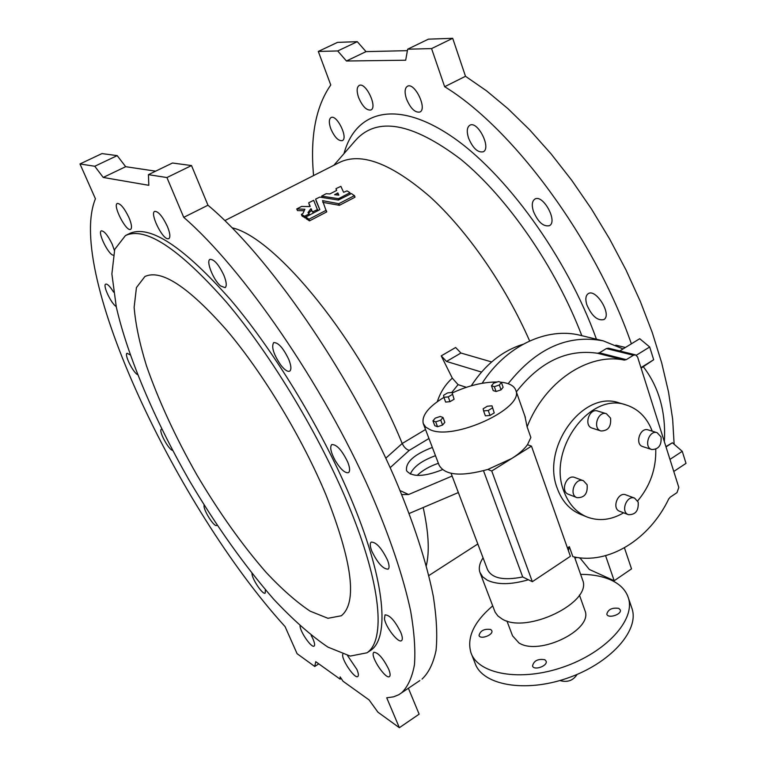 <?xml version="1.0" encoding="UTF-8"?>
<svg xmlns="http://www.w3.org/2000/svg" width="766" height="766" viewBox="0 0 766 766"><rect width="100%" height="100%" fill="white"/><g stroke="black" fill="none" stroke-linecap="round" stroke-linejoin="round"><path stroke-width="1.15" d="M407.397 50.652L366.014 51.628L357.282 41.67L337.519 42.369L318.302 51.446L330.768 84.978C315.736 106.57 310.01 136.769 313.581 175.567M674.137 444.27L672.653 419.213L668.517 391.962L661.7 362.912L652.259 332.53L640.299 301.364L625.994 269.967L609.592 238.944L591.4 208.869L571.752 180.326L551.041 153.832L529.66 129.837L508.021 108.734L486.515 90.819L465.498 76.284L452.696 38.3L428.395 39.162L407.656 49.196L405.683 60.227L346.433 61.002L337.72 50.958L318.302 51.446M624.434 547.814L631.529 568.87L614.188 580.733L589.313 569.444L580.35 558.395L578.742 557.677M330.797 128.755C328.777 122.895 328.844 119.18 330.998 117.591C336.714 113.971 348.568 138.167 342.316 140.628C338.38 141.174 334.541 137.219 330.797 128.755M406.497 98.996C404.391 92.437 404.697 88.195 407.397 86.271C414.55 81.818 427.629 108.868 419.883 112.037C415.048 112.87 410.586 108.523 406.497 98.996M533.395 211.311C531.556 205.211 532.016 201.171 534.783 199.16C542.788 193.645 558.155 221.47 549.433 225.673C543.381 226.918 538.038 222.13 533.395 211.311M605.58 555.676L614.188 580.733M631.375 343.829C595.268 239.432 512.981 128.286 444.653 86.721L431.574 48.593L407.656 49.196M586.833 304.772C585.195 299.305 585.626 295.628 588.135 293.742C595.919 287.959 612.407 315.065 603.838 319.585C597.413 320.935 591.745 315.994 586.833 304.772M468.533 138.062C466.532 131.561 466.944 127.309 469.769 125.289C477.524 120.281 491.648 148.097 483.241 151.792C477.783 152.836 472.881 148.259 468.533 138.062M358.622 97.588C356.516 91.278 356.688 87.247 359.139 85.486C365.554 81.512 377.897 107.24 370.916 109.978C366.608 110.649 362.51 106.522 358.622 97.588M349.219 506.939C320.561 436.946 271.691 355.606 226.372 302.101C178.947 248.404 145.291 226.238 125.423 235.583L114.728 249.381L111.884 273.969L116.308 307.022C127.75 356.908 154.608 419.758 188.953 479.88C215.84 525.371 244.086 565.145 273.673 599.203C292.928 619.742 311.025 635.723 327.972 647.136L350.225 656.089L366.991 652.795C385.681 640.443 381.506 585.205 349.219 506.939M326.096 495.19C302.58 438.525 263.303 373.425 226.765 330.28C188.455 286.81 161.166 268.895 144.889 276.536L136.434 287.585L134.136 307.262C135.496 324.028 139.594 343.484 146.411 365.621C158.648 400.733 175.471 437.175 196.891 474.949C218.98 512.291 242.085 544.817 266.214 572.499C281.85 589.15 296.48 602.028 310.115 611.153L327.934 618.296L341.32 615.768C357.492 602.631 352.417 562.435 326.096 495.19M631.519 607.132L632.103 608.855C639.351 630.83 609.87 663.691 567.194 678.216C524.624 693.019 482.245 685.034 475.073 663.222L471.425 653.925M506.929 620.967L512.55 635.818L518.936 642.923C539.283 656.223 593.315 629.671 584.985 610.693L584.717 609.966M580.762 335.422L580.207 335.288C546.79 326.804 505.886 346.002 482.13 383.278M623.045 348.923L603.235 340.86C567.922 334.081 536.229 348.367 508.155 383.699M664.361 441.676C666.018 412.165 659.019 387.194 643.335 366.77M574.854 557.993L577.277 557.466M516.351 391.866C540.011 361.724 567.022 348.846 597.394 353.241L599.385 352.829L606.404 348.559L608.501 348.176L635.541 354.869L633.405 355.261L606.404 348.559M635.541 354.869L637.571 356.946L678.82 487.415L676.981 492.653L670.212 497.182L668.708 498.963C649.453 539.475 608.261 565.203 572.853 556.623L569.349 546.685L567.443 547.949M494.233 412.893L491.992 405.817L487.358 406.229L483.164 408.766L483.595 410.902L485.385 415.842L490.039 415.44L494.233 412.893L491.992 405.817M454.104 399.23L452.026 392.46L447.65 392.881L443.571 395.294L443.868 397.305L445.64 402.073L450.025 401.662L454.104 399.23L452.026 392.46M443.897 397.391C428.481 406.832 421.597 415.526 423.234 423.483L425.676 427.102L430.253 429.764C453.903 440.91 524.337 408.316 515.853 390.44C514.235 385.758 509.112 382.99 500.466 382.157M497.258 381.985C483.174 381.966 468.16 385.624 452.218 392.977M501.05 389.846L503.118 387.28L501.404 382.445L498.513 381.564L493.572 383.22L491.485 385.777L493.208 390.603L496.081 391.512L501.05 389.846L499.327 385.011L501.404 382.445M442.576 425.053L444.835 422.344L443.007 417.48L440.239 416.465L435.222 418.15L432.953 420.84L434.791 425.695L437.539 426.729L442.576 425.053L440.747 420.17L443.007 417.48M619.388 402.964L619.12 402.878C583.194 389.779 540.825 447.526 557.313 488.478C561.976 501.184 569.712 509.802 580.504 514.331L586.794 516.887M599.385 352.829L626.282 359.656L633.405 355.261M626.282 359.656L624.261 360.077L597.394 353.241M423.464 424.086L439.081 465.125C444.855 475.399 461.103 476.835 487.846 469.443L511.736 458.499C518.821 454.037 524.068 449.441 527.477 444.711L530.857 437.501L527.113 426.882C544.674 381.564 588.393 352.504 624.261 360.077M483.509 470.736L522.709 576.97C503.53 580.791 491.782 578.301 487.463 569.492L451.088 473.331M568.343 550.515L569.349 546.685M483.059 557.849C479.554 563.154 478.511 567.999 479.928 572.403L482.628 576.798L487.358 580.245C497.498 584.918 511.181 584.755 528.406 579.757L522.709 576.97M524.911 416.158L527.113 426.882M606.404 413.717L597.585 411.007C589.121 407.981 583.491 425.819 592.195 428.127L600.965 430.971C608.137 430.913 611.325 426.614 610.54 418.073L606.404 413.717C597.901 410.672 592.233 428.654 600.965 430.971M634.641 498.139L625.803 494.846C617.903 491.456 611.469 508.576 619.637 511.267L628.426 514.685C635.55 514.838 638.796 510.635 638.164 502.065L634.641 498.139C626.712 494.74 620.23 511.994 628.426 514.685M652.23 431.162C647.011 417.547 638.222 408.776 625.879 404.869C589.849 391.713 547.269 449.843 563.776 491.016C568.458 503.779 576.204 512.435 587.024 516.983C599.002 521.474 611.191 520.076 623.61 512.808M637.676 500.897C650.181 485.96 656.213 468.754 655.773 449.259M583.424 480.732L574.787 477.496C566.514 473.953 559.898 491.456 568.439 494.29L577.028 497.67C584.477 497.89 587.848 493.601 587.129 484.782L583.424 480.732C575.122 477.18 568.449 494.817 577.028 497.67M657.123 432.685L648.113 429.889C640.041 426.959 634.497 444.395 642.798 446.607L651.761 449.527C658.626 449.422 661.719 445.209 661.029 436.888L657.123 432.685C649.022 429.745 643.43 447.306 651.761 449.527M480.205 573.121L495.095 612.13L497.843 615.893L502.036 618.947C526.366 634.545 592.52 602.363 582.629 580.073L582.323 579.201M487.846 469.443L491.743 470.994L531.48 446.157L527.477 444.711M531.48 446.157L570.392 556.308L532.341 581.691L528.406 579.757M491.743 470.994L532.341 581.691M443.868 397.305L448.254 396.893L450.025 401.662M448.254 396.893L452.342 394.461M491.485 385.777L494.348 386.677L496.081 391.512M494.348 386.677L499.327 385.011M483.595 410.902L488.248 410.49L490.039 415.44M488.248 410.49L492.452 407.943M432.953 420.84L435.701 421.855L440.747 420.17M435.701 421.855L437.539 426.729M666.008 446.913L672.395 442.758L665.913 446.597M672.395 442.758L682.257 451.318L669.963 459.399M682.257 451.318L686.01 463.363L673.774 471.463M619.732 350.962L639.715 338.716L649.692 346.988L653.676 359.742L641.104 368.149M653.676 359.742L640.951 367.651M649.692 346.988L636.335 355.223M580.618 574.356C592.434 574.385 602.555 576.281 610.981 580.034C620.125 584.219 625.937 590.213 628.417 598.026C635.588 619.799 605.935 652.527 563.125 667.119C520.42 681.989 478.003 674.243 470.918 652.632C466.628 637.503 473.886 621.925 492.682 605.896M618.804 608.376L620.278 609.918C622.03 614.485 607.898 618.947 606.806 614.179C608.089 609.401 612.082 607.467 618.804 608.376M490.738 629.48L491.81 630.677C493.649 634.918 480.244 639.964 479.028 635.483C480.349 630.619 484.256 628.618 490.738 629.48M544.827 659.708L546.101 661.144C548.063 665.884 533.825 670.949 532.523 665.97C533.825 660.732 537.923 658.645 544.827 659.708M577.104 674.415C573.236 680.457 567.683 682.554 560.415 680.696L560.061 680.476M426.298 565.681C429.688 551.759 428.654 532.37 423.186 507.523M419.845 680.562L398.674 694.772L393.571 696.83L386.725 697.788L399.364 727.7L377.925 712.188L369.078 699.923L343.024 681.242L340.133 676.876L340.123 679.164L315.745 661.68L314.749 666.477L297.084 653.695L285.076 626.598C177.511 508.461 65.321 272.284 95.424 198.777L79.99 163.953L94.773 166.26L103.228 177.444L148.824 185.315L148.432 174.658L166.921 177.549L183.735 217.352L207.969 205.221L191.519 165.561L172.474 163.014L148.432 174.658M444.653 86.721L465.498 76.284M422.037 679.078C428.673 672.854 433.345 663.289 436.055 650.401C437.51 635.588 436.601 617.587 433.326 596.398C426.652 562.56 413.42 521.656 394.231 476.825C347.802 370.256 267.794 255.241 207.969 205.221M401.441 692.971C407.751 686.949 412.079 677.575 414.444 664.84C415.555 650.171 414.301 632.276 410.672 611.163C403.5 577.392 389.789 536.439 370.227 491.446C322.907 384.446 242.784 268.301 183.735 217.352M466.341 387.318L458.078 384.637L451.758 392.489M523.006 344.288C502.285 350.818 485.06 364.654 471.301 385.786M442.413 469.673C424.058 476.931 412.108 477.295 406.555 470.736C405.396 462.291 413.985 454.525 432.35 447.43M400.12 490.604L408.604 494.52L452.112 476.05M417.164 475.437C422.411 470.372 429.487 466.322 438.382 463.286M409.207 513.469L458.355 492.557M441.226 355.874L455.626 347.505L460.94 353.03L446.521 361.447L441.226 355.874L452.323 378.165L458.078 384.637M491.628 361.945L460.94 353.03M481.498 372.065L446.521 361.447M529.641 340.966C505.426 285.613 467.03 230.413 429.937 196.709C391.148 163.263 360.91 151.879 339.223 162.564L224.859 220.579M350.273 193.961L349.909 192.611L347.046 190.906L343.599 192.285L340.87 186.349L336.082 188.599L336.628 190.447M301.402 214.432L302.063 216.069L305.241 217.841L304.619 216.242L309.014 213.973L307.999 212.565L310.805 208.802L312.49 211.914L317.402 209.625L313.696 200.328L308.727 202.77L309.828 206.59L301.584 206.427L296.729 208.946L304.887 209.242L302.972 213.427L301.402 214.432L304.619 216.242M296.729 208.946L297.505 210.583L303.662 210.698M309.34 204.35L310.201 206.437M308.535 213.341L311.427 210.391L312.49 211.914M305.797 217.544L305.241 217.841M305.663 217.19L306.323 218.837L309.598 220.819L308.976 219.22L326 210.382L322.563 200.635L338.802 203.727L354.313 195.675L351.422 193.549L338.285 200.06L319.757 197.092L315.592 199.141L319.815 209.625L305.778 217.017L308.976 219.22M316.09 200.874L319.805 209.712M322.783 202.339L339.405 205.317L354.907 197.264L354.419 195.569M309.598 220.819L326.613 211.971L326.115 210.2L326.728 211.799M385.796 458.173L402.188 443.514C361.542 342.708 275.98 237.527 232.155 227.818M437.309 401.671C440.383 392.23 445.391 384.398 452.323 378.165M155.632 171.172L125.672 166.691L117.188 155.622L101.945 153.583L79.99 163.953M408.402 688.28L419.136 714.171L399.364 727.7M113.598 292.133C110.074 286.436 107.451 283.765 105.718 284.119C102.481 285.172 111.156 303.642 116.202 306.534M114.383 250.425L112.238 244.277C107.872 235.373 104.233 230.892 101.323 230.834C97.368 232.146 108.341 254.628 113.177 255.174M131.101 228.871C132.02 226.966 131.302 223.203 128.937 217.563C124.37 208.132 120.482 203.43 117.284 203.44C112.401 205.221 126.38 232.28 130.632 229.321L131.101 228.871M167.61 238.781L168.836 238.686C170.579 237.24 170.09 233.123 167.352 226.353C162.507 216.261 158.284 211.263 154.684 211.359C149.801 213.063 161.549 237.91 167.61 238.781M220.589 285.957L225.099 287.662C226.947 286.149 226.544 282.032 223.902 275.329C218.722 264.5 214.087 259.186 210.008 259.368C205.748 260.976 213.388 280.059 220.589 285.957M280.816 365.123C284.684 369.997 287.652 371.998 289.72 371.127C291.53 369.633 291.224 365.746 288.792 359.484C283.267 347.984 278.23 342.354 273.673 342.603C271.193 346.845 273.567 354.361 280.816 365.123M335.288 460.711C340.736 469.491 345.15 473.455 348.52 472.612C350.177 471.214 349.918 467.72 347.754 462.118C341.952 450.188 336.628 444.337 331.764 444.567C329.639 446.999 330.816 452.38 335.288 460.711M371.95 551.453C377.82 563.345 383.22 569.243 388.161 569.138C389.578 567.893 389.329 564.81 387.424 559.898C381.506 547.91 376.096 541.983 371.194 542.108C369.748 543.381 369.997 546.493 371.95 551.453M384.446 618.832C385.786 627.411 398.502 643.632 401.566 640.596C402.782 639.505 402.523 636.776 400.79 632.41C394.969 620.776 389.702 614.935 385.02 614.887L384.446 618.832M373.31 653.063C371.204 658.128 386.169 679.892 389.501 676.55C390.545 675.583 390.267 673.103 388.649 669.101C383.067 658.071 378.117 652.469 373.818 652.278L373.31 653.063M342.804 654.212C340.851 658.703 354.869 679.49 357.856 676.483C358.794 675.612 358.478 673.266 356.899 669.446L347.534 655.572M300.042 625.87C300.004 631.711 311.714 648.515 314.137 646.054C315.017 645.231 314.663 642.923 313.055 639.122L311.159 635.34M251.976 573.389C251.784 578.79 262.92 595.354 265.228 593.076L265.371 589.715M204.149 505.129C202.559 508.892 214.26 527.707 216.768 525.399L217.027 525.103M161.798 429.199L161.358 429.295C158.227 430.482 168.587 449.862 172.618 450.379M130.115 354.821L127.07 353.25C124.063 354.275 132.777 372.104 137.526 374.641M369.078 651.435L370.677 650.382C389.521 637.925 385.537 582.629 353.375 504.401C324.832 434.437 276.019 353.212 230.652 299.832C183.16 246.259 149.399 224.189 129.368 233.62L126.017 235.296M408.604 494.52L401.652 494.568M191.519 165.561L166.921 177.549M117.188 155.622L94.773 166.26M125.672 166.691L103.228 177.444M340.123 679.164L341.186 678.465M318.771 663.854L314.749 666.477M346.433 61.002L366.014 51.628M337.72 50.958L357.282 41.67M431.574 48.593L452.696 38.3M428.95 438.497L409.245 450.379C406.373 449.537 404.017 447.248 402.188 443.514L425.523 429.506M306.323 218.837L305.701 217.238M309.205 220.819L308.583 219.229M323.175 202.214L322.563 200.635M339.099 205.365L338.486 203.775M297.505 210.583L296.882 209.003M302.063 216.069L301.44 214.48M304.849 217.85L304.226 216.261M311.839 210.411L311.226 208.821M317.995 210.688L317.517 209.453L317.995 210.688M349.842 192.821L338.524 198.691L321.643 196.125L322.122 197.36M336.561 190.322L335.968 188.752L336.571 190.485L329.859 193.942L326.163 193.702L321.643 196.125M322.218 197.379L321.758 196.182M338.687 199.964L338.218 198.729M334.579 194.698L338.85 195.11L337.892 192.984L334.579 194.698M338.792 195.225L337.892 192.984M338.495 194.564L337.04 195.081M410.317 474.058C413.487 466.724 421.884 460.605 435.49 455.693M344.011 153.602C355.328 111.53 395.304 98.986 450.073 135.381C504.65 171.46 567.108 257.232 596.436 339.214M615.816 345.15L625.41 347.477M409.245 450.379L390.162 467.681M581.806 335.671C555.915 267.573 507.082 197.034 460.672 159.213C411.888 122.445 376.738 116.279 355.223 140.705L333.852 165.284M326.613 211.971L326 210.382M339.405 205.317L338.802 203.727M354.907 197.264L354.313 195.675M309.454 215.112L309.014 213.973M313.361 213.082L312.921 211.943M317.842 210.765L317.402 209.625M309.588 215.045L309.129 213.858M311.427 210.391L310.805 208.802M338.955 199.821L338.524 198.691M338.074 194.554L337.471 192.975M584.985 610.693L579.422 595.019M603.235 340.86L580.207 335.288M625.879 404.869L619.12 402.878M515.853 390.44L525.361 417.451M582.629 580.073L574.5 556.968M628.417 598.026L632.103 608.855M477.812 543.994L428.845 575.563M370.677 650.382L366.991 652.795M354.419 195.512L355.022 197.092M309.129 213.8L309.608 215.026M145.454 276.248L144.889 276.536"/></g></svg>
